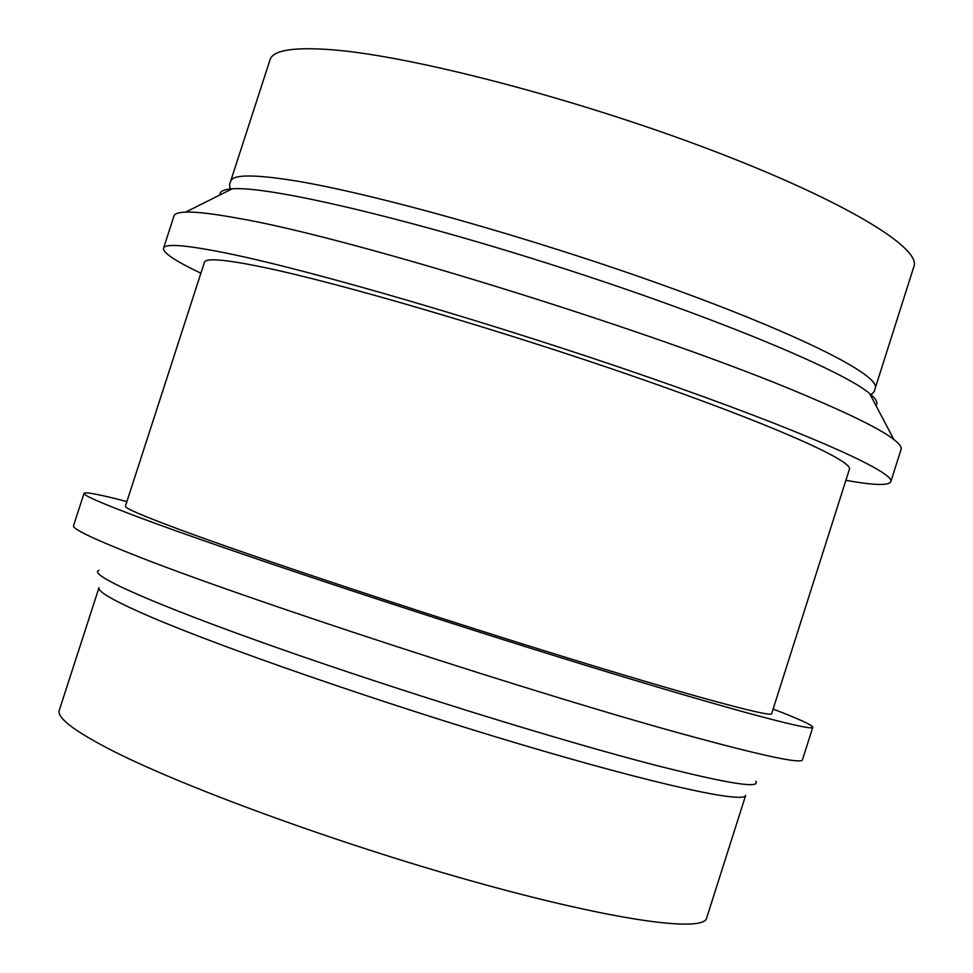 <?xml version="1.0" encoding="UTF-8"?>
<svg xmlns="http://www.w3.org/2000/svg" width="973" height="973" viewBox="0 0 973 973"><rect width="100%" height="100%" fill="white"/><g stroke="black" fill="none" stroke-linecap="round" stroke-linejoin="round"><path stroke-width="1.46" d="M200.888 273.218C175.359 261.105 162.905 252.773 163.537 248.224L174.021 215.921C174.739 213.634 178.618 212.357 185.673 212.102L232.182 188.823C230.467 189.407 229.616 187.911 229.628 184.359L270.068 59.694C273.036 50.049 294.174 46.765 333.471 49.878C413.464 56.398 575.128 98.468 708.672 149.112C842.521 199.769 921.419 247.665 913.939 266.42L874.24 391.328C872.185 394.223 870.64 394.941 869.582 393.469C842.618 370.397 712.455 316.225 558.83 266.93C405.242 217.575 267.733 185.794 232.267 188.811C223.632 189.407 219.533 191.438 219.983 194.928M107.553 748.213C72.914 730.018 56.823 717.369 59.28 710.278L98.978 587.753C97.543 591.681 114.583 601.314 150.11 616.663C222.501 647.823 380.93 702.761 518.341 743.664C656.021 784.688 744.515 803.759 745.659 795.379L706.617 918.111C703.467 932.815 612.722 920.482 474.155 881.696C335.831 843.08 178.168 785.138 107.553 748.213M185.673 212.102C196.145 211.725 213.634 213.792 238.166 218.293C352.129 237.619 660.667 333.532 804.525 395.026C851.083 414.62 880.857 429.434 893.846 439.468C899.429 443.785 901.849 447.081 901.095 449.356L890.806 481.732C888.677 485.795 873.705 485.32 845.89 480.309M773.121 709.049C799.38 719.144 812.601 725.226 812.783 727.281L802.445 759.816C801.351 763.902 765.666 756.459 695.391 737.473C544.394 696.887 236.281 596.34 129.701 553.211C91.036 537.814 72.306 528.667 73.51 525.773L84.043 493.311C85.393 491.742 99.672 494.491 126.904 501.569M163.537 248.224C164.875 243.299 185.977 244.965 226.855 253.223C311.992 270.482 494.333 323.681 648.395 377.171C802.774 430.723 895.683 472.379 890.806 481.732M812.783 727.281C813.185 732.037 715.204 705.583 558.83 657.067C402.737 608.66 222.172 548.419 141.073 518.123C102.141 503.552 83.131 495.281 84.043 493.311M263.148 267.234C340.234 283.192 500.669 330.175 635.697 377.098C771.005 424.07 853.576 460.947 849.393 469.314L771.638 713.708C771.844 717.879 684.822 694.333 547.75 651.813C410.934 609.402 252.007 556.459 178.436 529.117C142.326 515.666 124.641 508.04 125.395 506.215L204.439 262.248C205.729 257.796 225.298 259.45 263.148 267.234M230.723 181.148C232.681 174.605 252.883 174.289 291.316 180.2C369.558 192.374 530.48 237.388 664.924 285.807C799.648 334.25 880.735 375.542 875.238 388.081M875.943 405.522C878.327 402.968 876.199 398.942 869.582 393.469L893.846 439.468M99.015 570.373C86.524 573.961 150.718 603.102 273.887 646.595C396.692 689.991 559.548 740.502 656.082 765.398C727.926 783.666 761.154 788.933 755.753 781.234"/></g></svg>
